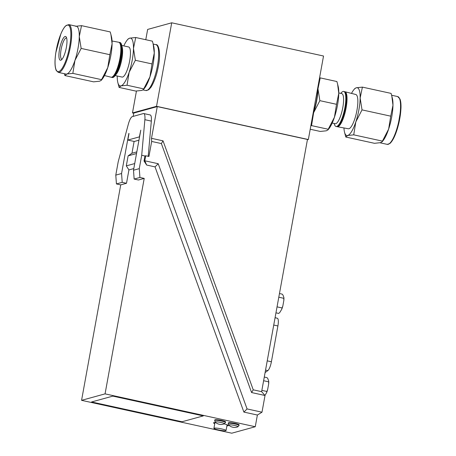 <?xml version="1.0" encoding="UTF-8"?>
<svg xmlns="http://www.w3.org/2000/svg" width="456" height="456" viewBox="0 0 456 456"><rect width="100%" height="100%" fill="white"/><g stroke="black" fill="none" stroke-linecap="round" stroke-linejoin="round"><path stroke-width="0.68" d="M338.779 92.95L341.783 93.611A15.407 4.013 102.3 0 1 342.41 109.52A15.407 4.013 102.3 0 1 335.2 123.707L332.19 123.052M334.225 123.496L334.345 123.986A17.938 4.674 -77.7 0 0 336.078 126.494A17.938 4.674 -77.7 0 0 344.434 109.959A17.938 4.674 -77.7 0 0 343.744 91.445A17.938 4.674 -77.7 0 0 341.128 93.001L340.814 93.394M320.22 77.885L336.893 81.533L337.617 84.166L338.774 93.372L336.528 104.304L319.855 100.656L317.974 88.817L320.22 77.885L319.548 77.908M336.528 104.304L334.436 117.232L328.223 129.259L311.545 125.611L313.637 112.683L319.855 100.656M328.223 129.259L327.961 129.926L326.308 130.804L320.277 131.448L310.217 129.248M310.872 125.639L311.545 125.611M312.793 115.083A24.464 6.373 -77.7 0 0 313.637 112.683A24.464 6.373 -77.7 0 0 317.974 88.817A24.464 6.373 -77.7 0 0 317.957 86.657M317.655 88.327A23.484 6.116 102.3 0 1 316.453 100.571A23.484 6.116 102.3 0 1 313.095 113.413M344.593 91.719A17.898 4.663 102.3 0 1 344.958 91.753A17.898 4.663 102.3 0 1 345.648 110.227A17.898 4.663 102.3 0 1 337.309 126.722A17.898 4.663 102.3 0 1 336.961 126.603M344.958 91.753L355.817 94.5A17.539 4.571 102.3 0 1 356.495 112.598A17.539 4.571 102.3 0 1 348.316 128.763L337.309 126.722M336.078 126.494L336.591 126.586A17.921 4.668 -77.7 0 0 344.941 110.073A17.921 4.668 -77.7 0 0 344.252 91.576L343.744 91.445M390.729 116.166L392.969 105.233L391.812 96.028L392.377 98.314A24.464 6.373 102.3 0 1 392.969 105.233A24.464 6.373 102.3 0 1 388.632 129.094A24.464 6.373 102.3 0 1 383.131 140.568L382.162 141.787L382.419 141.121L388.632 129.094L390.729 116.166L362.03 109.885L355.817 121.912A24.464 6.373 -77.7 0 0 360.154 98.051L362.03 109.885M353.742 89.855L354.717 88.641L356.364 87.757L362.4 87.119L360.154 98.051A24.464 6.373 -77.7 0 0 356.364 87.757A24.464 6.373 -77.7 0 0 353.742 89.855A24.464 6.373 -77.7 0 0 351.508 93.406M345.785 137.028L344.497 132.115A24.464 6.373 -77.7 0 0 347.694 135.483L345.785 137.028L374.479 143.309L380.509 142.665L382.162 141.787M343.944 127.954A24.464 6.373 -77.7 0 0 344.497 132.115M353.725 134.845L347.694 135.483A24.464 6.373 -77.7 0 0 355.817 121.912L353.725 134.845L382.419 141.121M391.812 96.028L391.094 93.394L362.4 87.119M337.617 84.166L338.181 86.452A24.464 6.373 102.3 0 1 338.774 93.372A24.464 6.373 102.3 0 1 334.436 117.232A24.464 6.373 102.3 0 1 328.936 128.706L327.961 129.926M145.777 39.712L147.647 29.429L171.718 22.8L323.526 56.02L308.347 139.53L307.401 139.792M114.866 75.958L116.422 74.003A15.407 4.013 -77.7 0 0 121.837 59.109A15.407 4.013 -77.7 0 0 122.248 47.395L121.649 44.973A17.938 4.674 102.3 0 1 121.171 58.607A17.938 4.674 102.3 0 1 114.866 75.958A17.938 4.674 102.3 0 1 112.25 77.514L111.748 77.383A17.921 4.668 102.3 0 1 111.406 77.241M119.039 42.357A17.921 4.668 102.3 0 1 119.409 42.374L119.922 42.465A17.938 4.674 102.3 0 1 121.649 44.973M117.22 76.009A24.464 6.373 -77.7 0 0 117.819 82.507L119.101 87.421L135.78 91.075L141.81 90.43L143.463 89.553L143.72 88.886L127.047 85.238L129.139 72.31L135.352 60.283L152.025 63.931L149.933 76.859L143.72 88.886M119.101 87.421L121.011 85.882L127.047 85.238M135.352 60.283L133.477 48.444L135.717 37.512L152.395 41.16L153.113 43.793L154.27 52.993L152.025 63.931M135.717 37.512L129.686 38.156L128.033 39.034L127.064 40.253A24.464 6.373 -77.7 0 0 123.81 45.908M153.113 43.793L153.678 46.073A24.464 6.373 102.3 0 1 154.27 52.993A24.464 6.373 102.3 0 1 149.933 76.859A24.464 6.373 102.3 0 1 144.432 88.333L143.463 89.553M104.492 75.548L111.036 77.206A17.898 4.663 -77.7 0 0 113.647 75.65A17.898 4.663 -77.7 0 0 119.934 58.345A17.898 4.663 -77.7 0 0 120.412 44.739A17.898 4.663 -77.7 0 0 118.691 42.237L112.051 41.006M113.647 75.65L114.45 74.641A16.587 4.321 -77.7 0 0 120.281 58.602A16.587 4.321 -77.7 0 0 120.726 45.993L120.412 44.739M119.409 42.374A17.921 4.668 102.3 0 1 120.652 58.499A17.921 4.668 102.3 0 1 111.748 77.383M66.667 38.07A10.876 2.833 -77.7 0 0 66.485 38.002A10.876 2.833 -77.7 0 0 66.091 38.019A10.876 2.833 -77.7 0 0 61.241 48.746A10.876 2.833 -77.7 0 0 61.839 59.246A10.876 2.833 -77.7 0 0 62.027 59.263M65.1 36.497A12.164 3.169 102.3 0 1 66.285 37.101A12.164 3.169 102.3 0 1 66.04 49.037A12.164 3.169 102.3 0 1 61.281 59.981A12.164 3.169 102.3 0 1 59.388 50.114A12.164 3.169 102.3 0 1 65.1 36.497M58.322 72.39L65.921 74.054A24.464 6.373 -77.7 0 0 66.815 74.02A24.464 6.373 -77.7 0 0 70.834 69.876A24.464 6.373 -77.7 0 0 74.938 60.448A24.464 6.373 -77.7 0 0 79.276 36.583A24.464 6.373 -77.7 0 0 76.38 26.254L68.782 24.595A24.464 6.373 102.3 0 1 71.136 42.043A24.464 6.373 102.3 0 1 63.236 68.212A24.464 6.373 102.3 0 1 58.322 72.39L56.299 70.577C54.743 67.129 54.577 61.184 55.803 52.753L60.825 34.029C62.415 30.181 64.028 27.457 65.658 25.855L68.782 24.595M110.933 34.559L111.503 36.845A24.464 6.373 102.3 0 1 112.09 43.765L110.933 34.559L110.215 31.931L81.521 25.65L79.276 36.583L81.157 48.421L109.85 54.697L112.09 43.765A24.464 6.373 102.3 0 1 107.753 67.63L109.85 54.697M101.54 79.657L107.753 67.63A24.464 6.373 102.3 0 1 102.252 79.105L101.283 80.319L101.54 79.657L72.846 73.376L66.815 74.02L64.906 75.565L64.382 73.718M64.906 75.565L93.6 81.841L99.63 81.202L101.283 80.319M81.157 48.421L74.938 60.448L72.846 73.376M75.485 26.294L81.521 25.65M121.769 45.463L128.643 46.968A15.407 4.013 102.3 0 1 129.681 60.825A15.407 4.013 102.3 0 1 122.054 77.064L115.186 75.565M117.819 82.507A24.464 6.373 -77.7 0 0 121.011 85.882A24.464 6.373 -77.7 0 0 129.139 72.31A24.464 6.373 -77.7 0 0 133.477 48.444A24.464 6.373 -77.7 0 0 129.686 38.156A24.464 6.373 -77.7 0 0 127.064 40.253M171.718 22.8L156.539 106.311L132.468 112.94L136.447 91.046M308.347 139.53L156.539 106.311M133.745 113.219L132.468 112.94M133.175 116.377L133.779 113.059L157.269 106.59L307.464 139.456L261.63 391.658L265.021 395.494L261.989 412.195L257.383 415.04L243.88 412.087L155.034 166.885L146.644 165.043L144.791 160.786L144.022 160.996L146.644 165.043M265.096 372.58L267.843 370.585A8.561 2.229 -77.7 0 0 271.394 361.762L277.904 325.954A8.561 2.229 -77.7 0 0 277.351 318.26L275.082 317.65M228.239 423.47L228.348 422.9A5.478 0.718 10.3 0 1 228.57 422.746A5.478 0.718 10.3 0 1 234.578 423.31A5.478 0.718 10.3 0 1 239.126 424.855L239.024 425.425A5.478 0.718 -169.7 0 0 235.171 424.023A5.478 0.718 -169.7 0 0 228.467 423.316A5.478 0.718 -169.7 0 0 228.239 423.47L228.821 425.14A8.561 8.561 0 0 0 237.895 426.787A4.708 0.616 -169.7 0 0 234.703 425.476A4.708 0.616 -169.7 0 0 228.821 425.14M214.673 420.5L214.782 419.93A5.478 0.718 10.3 0 1 215.004 419.776A5.478 0.718 10.3 0 1 221.012 420.341A5.478 0.718 10.3 0 1 225.56 421.891L225.458 422.455A5.478 0.718 -169.7 0 0 221.61 421.053A5.478 0.718 -169.7 0 0 214.901 420.346A5.478 0.718 -169.7 0 0 214.673 420.5L215.255 422.17A8.561 8.561 0 0 0 224.329 423.818A4.708 0.616 -169.7 0 0 221.137 422.507A4.708 0.616 -169.7 0 0 215.255 422.17M91.559 401.975L112.837 396.116L203.273 415.906L181.995 421.766L91.559 401.975L112.837 396.116L203.279 415.906L182.001 421.76L91.559 401.97M129.019 133.471L127.822 140.066L139.376 136.88L140.784 130.148L133.5 170.236L139.274 168.64L139.924 177.47L134.144 179.06L133.5 170.236M144.022 160.996L144.934 155.986L145.703 155.775L148.935 156.482L151.666 141.451L151.5 138.322L157.269 106.59M214.77 423.675A7.535 0.986 10.3 0 1 213.511 422.866A7.535 0.986 10.3 0 1 215.716 422.57M116.428 183.933L115.784 175.11L121.558 173.519L122.208 182.343L116.428 183.933L120.726 184.874L81.567 400.334L231.762 433.2L255.257 426.73L257.383 415.04M115.784 175.11L118.212 161.749L128.324 124.254A10.271 2.679 102.3 0 1 132.32 116.611L143.378 113.567A10.271 2.679 102.3 0 1 143.754 113.55A10.271 2.679 102.3 0 1 144.871 119.694L141.702 155.279L139.274 168.64M81.567 400.334L105.062 393.864L144.216 178.41L139.924 177.47M105.062 393.864L255.257 426.73M144.934 155.986L141.702 155.279M144.216 178.41L138.442 180L134.144 179.06M136.532 153.541L128.13 155.855L131.966 153.222L136.834 151.882M128.13 155.855L126.306 165.876L128.928 169.923L126.5 183.284L122.208 182.343M134.104 141.44L131.966 153.222M128.843 133.437L121.558 173.519M143.754 113.55L150.218 114.963A10.271 2.679 102.3 0 1 151.329 121.108L148.194 156.322M126.5 183.284L120.726 184.874M133.796 168.583L128.928 169.923M134.708 163.561L126.306 165.876M145.703 155.775L144.791 160.786L158.226 163.727L155.034 166.885M158.226 163.727L247.066 408.929L243.88 412.087M247.066 408.929L261.989 412.195M224.158 423.886A7.535 0.986 10.3 0 1 228.336 425.562A7.535 0.986 10.3 0 1 226.9 425.875M275.954 312.827L278.707 313.426A21.255 12.58 -179.1 0 0 279.864 312.377L281.768 309.197A21.529 12.739 -179.1 0 0 281.99 307.942A21.255 20.332 74.6 0 0 282.828 306.022A9.029 2.354 102.3 0 1 282.327 307.686A9.029 2.354 102.3 0 1 281.768 309.197M283.888 297.529A9.029 2.354 102.3 0 1 283.843 300.424A21.529 20.594 74.6 0 0 283.746 298.298A21.255 7.752 18.4 0 0 283.888 297.529L282.999 295.117A21.529 7.855 18.4 0 0 282.213 294.143L279.46 293.539M278.793 297.215L283.746 298.298M277.043 306.859L281.99 307.942M282.828 306.022L283.843 300.424M138.96 140.191L134.281 141.48L127.822 140.066M265.021 395.494L251.592 392.553L161.378 143.577L151.666 141.451M161.378 143.577L163.031 140.847L253.24 389.823L251.592 392.553M151.5 138.322L163.031 140.847M253.24 389.823L261.63 391.658M214.177 428.15A6.162 0.809 10.3 0 1 220.938 428.782A6.162 0.809 10.3 0 1 226.056 430.521A6.162 0.809 10.3 0 1 225.805 430.692A6.162 0.809 10.3 0 1 219.04 430.065A6.162 0.809 10.3 0 1 213.927 428.321A6.162 0.809 10.3 0 1 214.177 428.15M263.619 380.726L268.567 381.809A21.255 7.752 18.4 0 0 268.715 381.039L267.826 378.628A21.529 7.855 18.4 0 0 267.039 377.653L264.286 377.049M268.715 381.039A9.029 2.354 102.3 0 1 268.669 383.935A21.529 20.594 74.6 0 0 268.567 381.809M261.864 390.37L266.817 391.453A21.255 20.332 74.6 0 0 267.649 389.532L268.669 383.935M267.649 389.532A9.029 2.354 102.3 0 1 267.148 391.197A9.029 2.354 102.3 0 1 266.595 392.707A21.529 12.739 -179.1 0 0 266.817 391.453M264.964 395.426L266.595 392.707M389.441 143.577A23.82 6.207 -77.7 0 0 399.114 121.923A23.82 6.207 -77.7 0 0 399.365 98.211M397.672 96.564L399.986 99.02C400.795 101.152 401.126 104.304 400.966 108.465L397.706 127.572C395.295 135.745 392.662 141.075 389.806 143.56L387.212 144.364A24.464 6.373 -77.7 0 0 398.669 121.826A24.464 6.373 -77.7 0 0 397.672 96.564L391.613 95.241M143.03 89.929L145.857 90.544A23.484 6.116 -77.7 0 0 157.48 65.784A23.484 6.116 -77.7 0 0 155.901 44.659L153.182 44.067M62.637 67.562A23.82 6.207 102.3 0 1 56.248 50.206A23.82 6.207 102.3 0 1 69.95 27.314A23.82 6.207 102.3 0 1 62.637 67.562M265.552 370.084L267.843 370.585M267.227 360.85L271.394 361.762M151.329 121.108L144.871 119.694M275.059 317.758L277.351 318.26M273.737 325.042L277.904 325.954M387.212 144.364L380.008 142.791M155.901 44.659C158.568 43.736 161.059 52.97 158.386 66.114C156.841 74.624 154.402 81.635 151.067 87.147L148.685 89.792L145.857 90.544M214.97 422.552L213.927 428.321M227.099 424.764L226.056 430.521M225.458 422.455L224.329 423.818M239.024 425.425L237.895 426.787"/></g></svg>
